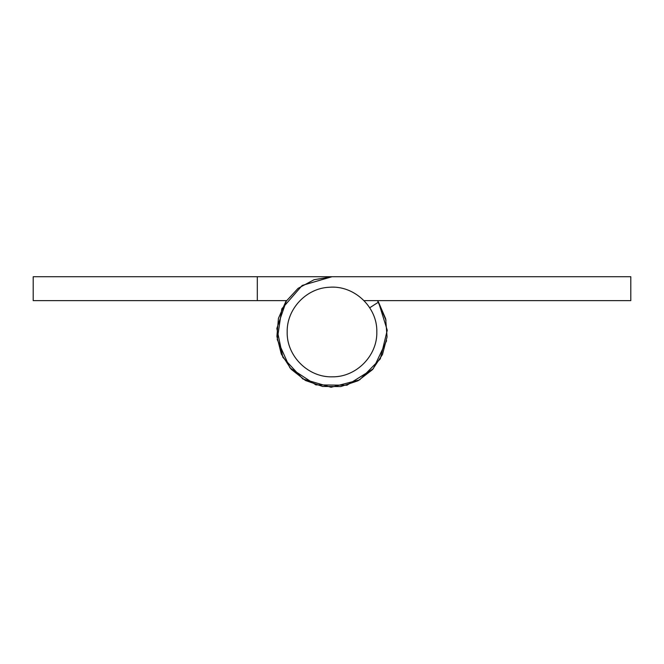 <?xml version="1.0" encoding="UTF-8"?>
<svg xmlns="http://www.w3.org/2000/svg" width="664" height="664" viewBox="0 0 664 664"><rect width="100%" height="100%" fill="white"/><g stroke="black" fill="none" stroke-linecap="round" stroke-linejoin="round"><path stroke-width="1" d="M285.495 302.12L286.491 300.626L276.838 328.464L282.856 357.307L302.834 378.961L331.104 387.27L359.622 379.883L380.298 358.884L387.253 330.257L378.505 302.12L377.509 300.626L386.016 320.272M286.491 300.626L33.2 300.626L33.2 276.722L332 276.722L302.203 285.437L281.81 308.835L277.237 339.545L289.936 367.864L315.906 384.879L346.94 385.22L373.268 368.777L386.581 340.732M257.3 300.626L257.3 276.722M78.02 300.626L33.2 300.626M369.707 307.772L378.505 302.12L385.684 318.811L387.054 336.93L382.481 354.518L372.454 369.674L358.054 380.754L340.839 386.564L322.671 386.481L305.506 380.513L291.206 369.3L281.312 354.061L276.896 336.432L278.44 318.33L285.769 301.697L298.086 288.342L314.08 279.71L332 276.722L630.8 276.722L332 276.722M406.7 300.626L364.005 300.626L406.7 300.626M364.005 300.626L630.8 300.626L630.8 276.722M376.82 332C377.418 355.746 356.302 377.127 332.548 376.82C308.411 377.75 286.549 356.153 287.18 332C286.641 309.05 306.311 288.134 329.253 287.263C354.128 285.03 377.526 307.034 376.82 332"/></g></svg>
